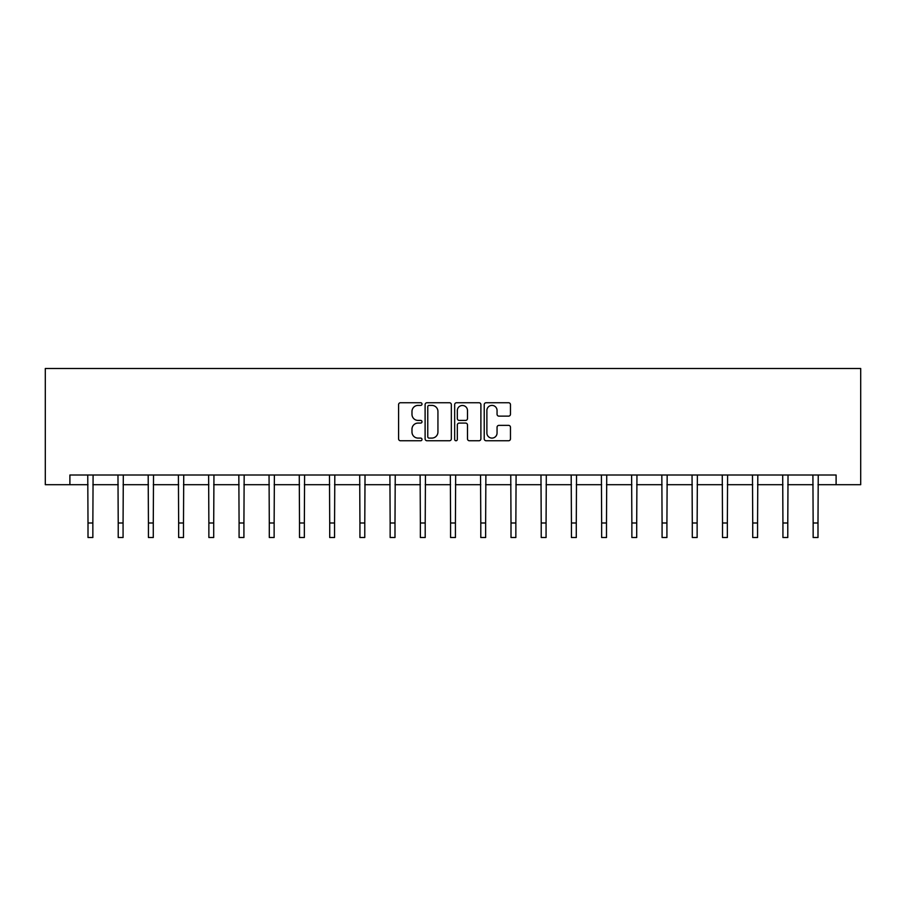 <?xml version="1.0" encoding="UTF-8"?>
<svg xmlns="http://www.w3.org/2000/svg" width="906" height="906" viewBox="0 0 906 906"><rect width="100%" height="100%" fill="white"/><g stroke="black" fill="none" stroke-linecap="round" stroke-linejoin="round"><path stroke-width="1.36" d="M422.015 404.065A1.336 1.336 0 0 0 420.678 402.74L400.486 402.74A1.903 1.903 0 0 0 398.583 404.642L398.583 438.855A1.903 1.903 0 0 0 400.486 440.758L420.678 440.758A1.336 1.336 0 0 0 422.015 439.433A1.336 1.336 0 0 0 420.678 438.096L418.062 438.096A6.082 6.082 0 0 1 411.981 432.015L411.981 429.161A6.082 6.082 0 0 1 418.062 423.079L420.678 423.079A1.336 1.336 0 0 0 422.015 421.754A1.336 1.336 0 0 0 420.678 420.418L418.062 420.418A6.082 6.082 0 0 1 411.981 414.336L411.981 411.483A6.082 6.082 0 0 1 418.062 405.401L420.678 405.401A1.336 1.336 0 0 0 422.015 404.065M508.56 416.137A1.903 1.903 0 0 0 510.463 414.235L510.463 404.642A1.903 1.903 0 0 0 508.56 402.74L486.126 402.74A1.903 1.903 0 0 0 484.223 404.642L484.223 438.855A1.903 1.903 0 0 0 486.126 440.758L508.56 440.758A1.903 1.903 0 0 0 510.463 438.855L510.463 427.258A1.903 1.903 0 0 0 508.56 425.367L498.957 425.367A1.903 1.903 0 0 0 497.054 427.258L497.054 433.011A5.085 5.085 0 0 1 491.969 438.096A5.085 5.085 0 0 1 486.884 433.011L486.884 410.486A5.085 5.085 0 0 1 491.969 405.401A5.085 5.085 0 0 1 497.054 410.486L497.054 414.235A1.903 1.903 0 0 0 498.957 416.137L508.56 416.137M69.898 484.699L69.898 475.016L836.102 475.016L836.102 484.699L860.7 484.699L860.7 368.482L45.3 368.482L45.3 484.699L88.007 484.699M451.335 404.642A1.903 1.903 0 0 0 449.433 402.74L426.998 402.74A1.903 1.903 0 0 0 425.107 404.642L425.107 438.855A1.903 1.903 0 0 0 426.998 440.758L449.433 440.758A1.903 1.903 0 0 0 451.335 438.855L451.335 404.642M456.567 402.74L479.002 402.74A1.903 1.903 0 0 1 480.893 404.642L480.893 438.855A1.903 1.903 0 0 1 479.002 440.758L469.399 440.758A1.903 1.903 0 0 1 467.496 438.855L467.496 424.982A1.903 1.903 0 0 0 465.593 423.079L459.229 423.079A1.903 1.903 0 0 0 457.326 424.982L457.326 439.433A1.336 1.336 0 0 1 455.99 440.758A1.336 1.336 0 0 1 454.665 439.433L454.665 404.642A1.903 1.903 0 0 1 456.567 402.74M92.854 484.699L118.222 484.699M123.069 484.699L148.437 484.699M153.273 484.699L178.652 484.699M183.488 484.699L208.867 484.699M213.703 484.699L239.082 484.699M243.918 484.699L269.297 484.699M274.133 484.699L299.512 484.699M304.348 484.699L329.716 484.699M334.563 484.699L359.931 484.699M364.778 484.699L390.146 484.699M394.993 484.699L420.361 484.699M425.208 484.699L450.576 484.699M455.424 484.699L480.792 484.699M485.639 484.699L511.007 484.699M515.854 484.699L541.222 484.699M546.069 484.699L571.437 484.699M576.284 484.699L601.652 484.699M606.488 484.699L631.867 484.699M636.703 484.699L662.082 484.699M666.918 484.699L692.297 484.699M697.133 484.699L722.512 484.699M727.348 484.699L752.727 484.699M757.563 484.699L782.931 484.699M787.778 484.699L813.146 484.699M817.993 484.699L836.102 484.699M429.093 405.401A1.336 1.336 0 0 0 427.768 406.726L427.768 436.771A1.336 1.336 0 0 0 429.093 438.096L431.845 438.096A6.082 6.082 0 0 0 437.938 432.015L437.938 411.483A6.082 6.082 0 0 0 431.845 405.401L429.093 405.401M467.496 410.577A5.085 5.085 0 0 0 462.411 405.492A5.085 5.085 0 0 0 457.326 410.577L457.326 418.515A1.903 1.903 0 0 0 459.229 420.418L465.593 420.418A1.903 1.903 0 0 0 467.496 418.515L467.496 410.577M87.757 475.016L88.007 522.989L92.854 522.989L93.092 475.016M88.007 522.989L88.007 537.518L92.854 537.518L92.854 522.989M117.973 475.016L118.222 522.989L123.069 522.989L123.307 475.016M118.222 522.989L118.222 537.518L123.069 537.518L123.069 522.989M148.188 475.016L148.437 522.989L153.273 522.989L153.522 475.016M148.437 522.989L148.437 537.518L153.273 537.518L153.273 522.989M178.403 475.016L178.652 522.989L183.488 522.989L183.737 475.016M178.652 522.989L178.652 537.518L183.488 537.518L183.488 522.989M208.618 475.016L208.867 522.989L213.703 522.989L213.952 475.016M208.867 522.989L208.867 537.518L213.703 537.518L213.703 522.989M238.833 475.016L239.082 522.989L243.918 522.989L244.167 475.016M239.082 522.989L239.082 537.518L243.918 537.518L243.918 522.989M269.048 475.016L269.297 522.989L274.133 522.989L274.382 475.016M269.297 522.989L269.297 537.518L274.133 537.518L274.133 522.989M299.263 475.016L299.512 522.989L304.348 522.989L304.597 475.016M299.512 522.989L299.512 537.518L304.348 537.518L304.348 522.989M329.478 475.016L329.716 522.989L334.563 522.989L334.812 475.016M329.716 522.989L329.716 537.518L334.563 537.518L334.563 522.989M359.693 475.016L359.931 522.989L364.778 522.989L365.027 475.016M359.931 522.989L359.931 537.518L364.778 537.518L364.778 522.989M389.908 475.016L390.146 522.989L394.993 522.989L395.243 475.016M390.146 522.989L390.146 537.518L394.993 537.518L394.993 522.989M420.124 475.016L420.361 522.989L425.208 522.989L425.458 475.016M420.361 522.989L420.361 537.518L425.208 537.518L425.208 522.989M450.339 475.016L450.576 522.989L455.424 522.989L455.661 475.016M450.576 522.989L450.576 537.518L455.424 537.518L455.424 522.989M480.542 475.016L480.792 522.989L485.639 522.989L485.876 475.016M480.792 522.989L480.792 537.518L485.639 537.518L485.639 522.989M510.758 475.016L511.007 522.989L515.854 522.989L516.092 475.016M511.007 522.989L511.007 537.518L515.854 537.518L515.854 522.989M540.973 475.016L541.222 522.989L546.069 522.989L546.307 475.016M541.222 522.989L541.222 537.518L546.069 537.518L546.069 522.989M571.188 475.016L571.437 522.989L576.284 522.989L576.522 475.016M571.437 522.989L571.437 537.518L576.284 537.518L576.284 522.989M601.403 475.016L601.652 522.989L606.488 522.989L606.737 475.016M601.652 522.989L601.652 537.518L606.488 537.518L606.488 522.989M631.618 475.016L631.867 522.989L636.703 522.989L636.952 475.016M631.867 522.989L631.867 537.518L636.703 537.518L636.703 522.989M661.833 475.016L662.082 522.989L666.918 522.989L667.167 475.016M662.082 522.989L662.082 537.518L666.918 537.518L666.918 522.989M692.048 475.016L692.297 522.989L697.133 522.989L697.382 475.016M692.297 522.989L692.297 537.518L697.133 537.518L697.133 522.989M722.263 475.016L722.512 522.989L727.348 522.989L727.597 475.016M722.512 522.989L722.512 537.518L727.348 537.518L727.348 522.989M752.478 475.016L752.727 522.989L757.563 522.989L757.812 475.016M752.727 522.989L752.727 537.518L757.563 537.518L757.563 522.989M782.693 475.016L782.931 522.989L787.778 522.989L788.027 475.016M782.931 522.989L782.931 537.518L787.778 537.518L787.778 522.989M812.909 475.016L813.146 522.989L817.993 522.989L818.243 475.016M813.146 522.989L813.146 537.518L817.993 537.518L817.993 522.989"/></g></svg>
